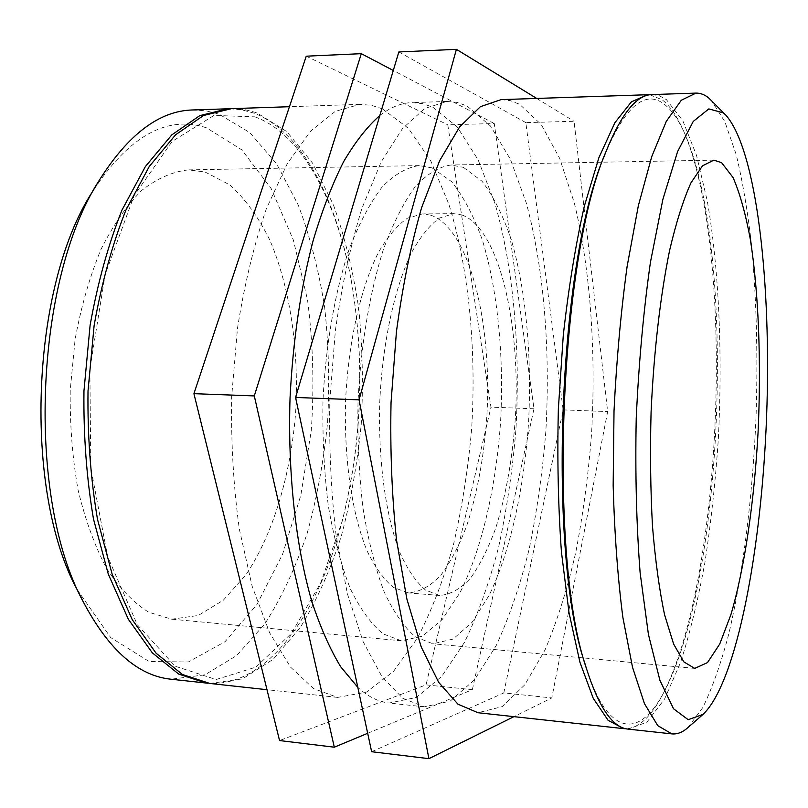 <?xml version="1.0" encoding="UTF-8"?>
<svg xmlns="http://www.w3.org/2000/svg" width="808" height="808" viewBox="0 0 808 808"><rect width="100%" height="100%" fill="white"/><g stroke="black" fill="none" stroke-linecap="round" stroke-linejoin="round"><path stroke-width="0.61" stroke-dasharray="4.04 3.03" d="M192.466 109.969L205.818 110.777L218.806 114.029L249.823 132.603L276.599 163.842L298.283 205.121C310.12 236.683 318.928 270.922 324.705 307.848C328.735 345.622 329.684 383.901 327.563 422.695C323.705 461.216 316.887 498.172 307.08 533.583C295.657 567.529 281.568 597.637 264.832 623.907L236.663 655.561L204.949 674.821L171.043 679.225M77.114 589.557L110.706 637.573L149.126 661.52L188.335 661.964L225.078 641.653L257.005 604.394L282.568 554.288L300.829 495.254L311.242 430.947C314.312 386.547 313.08 342.895 307.555 299.99L293.375 240.087L271.266 188.719L241.885 149.904L206.515 127.826C166.761 114.746 128.613 136.239 92.072 192.314M205.02 171.983L229.906 184.921C245.188 198.849 258.469 217.18 269.751 239.915C290.385 288.193 299.293 350.924 295.576 413.373C290.557 475.609 273.043 534.502 245.703 575.134L223.291 600.243L198.233 615.484L171.629 619.18L148.662 612.191C133.593 602.778 119.635 588.305 106.787 568.761C94.93 546.46 85.375 520.241 78.103 490.103C72.447 458.288 69.821 425.048 70.215 390.395L75.104 339.4C81.174 306.434 89.789 276.467 100.919 249.51C113.211 224.967 126.866 205.222 141.905 190.274C157.328 178.326 172.882 171.528 188.547 169.882L205.02 171.983M229.613 108.747L241.622 109.767L253.308 112.918C300.97 130.431 336.259 198.324 351.005 279.063C365.166 360.863 362.105 442.016 341.845 522.524C317.948 614.797 266.589 687.659 207.989 683.235M367.68 733.29L472.367 689.668L426.069 684.861L279.548 740.552M472.367 689.668L533.987 408.777L494.274 123.513L447.784 124.816L490.961 407.151L426.069 684.861M533.987 408.777L490.961 407.151M306.252 56.186L447.784 124.816M494.274 123.513L393.304 70.478M254.954 116.857C301.869 133.896 336.714 200.788 351.278 280.527C365.256 361.358 362.247 441.542 342.228 521.079L320.675 582.972L291.496 633.27L255.954 667.115L216.12 679.528L175.154 666.206L137.35 624.806L107.666 556.661L90.809 467.913L89.86 369.418L105.151 274.498L134.128 195.617L172.165 141.4L214.009 115.423L254.954 116.857M231.431 108.656L244.329 109.494L256.863 112.807L286.789 131.593L312.565 163.145L333.401 204.788C344.753 236.623 353.187 271.145 358.691 308.363C362.509 346.45 363.368 385.042 361.247 424.149C357.479 462.984 350.834 500.263 341.34 535.987C330.26 570.246 316.635 600.657 300.445 627.23L273.215 659.267L242.562 678.851L209.797 683.457M382.265 108.757L408.373 128.26L430.725 160.822L448.672 203.697C468.842 268.004 476.538 348.864 471.64 428.907C468.125 468.781 462.125 507.101 453.642 543.865C443.794 579.174 431.724 610.585 417.433 638.118L393.435 671.478L366.448 692.123L337.633 697.405L313.615 688.628L290.516 667.095L269.569 632.674L252.106 586.123L239.36 529.22C233.502 486.992 230.936 442.744 231.684 396.476L237.481 328.401C244.41 284.436 254.015 244.602 266.307 208.898L287.214 163.792L310.686 131.048L335.35 111.312L359.964 104.353L371.286 105.293L382.265 108.757M379.841 115.504C390.628 107.222 401.273 102.919 411.777 102.616L422.433 103.596L432.755 107.131L457.247 126.917L478.154 159.893L494.89 203.262C513.646 268.276 520.635 349.935 515.827 430.816C512.423 471.104 506.687 509.838 498.627 547.026C489.294 582.75 477.881 614.575 464.388 642.491L441.744 676.387L416.312 697.466L389.183 703.031C378.548 701.93 368.094 696.698 357.813 687.345M432.189 167.902L451.611 181.669C463.449 196.425 473.65 215.766 482.235 239.693C497.839 290.486 504.101 356.247 500.576 421.806C496.031 487.174 481.81 549.258 460.015 592.607L442.198 619.544L422.352 636.219L401.344 640.795L383.245 633.967C371.387 624.382 360.449 609.363 350.419 588.931C341.198 565.499 333.825 537.825 328.321 505.909C324.119 472.145 322.341 436.815 322.998 399.909C325.776 344.622 334.966 292.153 348.935 249.844C358.984 223.766 370.044 202.818 382.134 187.002C394.486 174.397 406.848 167.266 419.231 165.6L432.189 167.902M430.543 215.1C469.206 228.007 492.405 322.725 486.87 415.908C484.073 456.429 477.336 493.082 466.671 525.887C458.995 546.057 450.228 562.701 440.38 575.811C430.058 586.467 419.312 592.153 408.141 592.87L393.526 587.456C384.002 579.74 375.245 567.66 367.256 551.238C352.197 515.07 343.865 459.378 345.592 400.758C348.278 342.178 360.772 287.274 378.508 252.338C387.709 236.562 397.354 225.179 407.434 218.2L422.412 213.898L430.543 215.1M687.749 727.745L702.819 707.515C712.323 687.951 720.958 663.52 728.715 634.189C743.36 572.478 752.763 495.062 756.066 416.211C757.965 356.288 756.5 299.526 751.652 245.945C747.804 211.868 742.653 181.436 736.219 154.651L724.867 121.735L711.363 100.424M652.046 94.576L659.338 95.728L666.368 99.596L682.821 120.725L696.587 155.601L707.333 201.243C719.12 269.519 722.675 354.874 718.302 439.542C715.444 481.74 711.03 522.402 705.061 561.52C698.243 599.172 690.052 632.866 680.487 662.6L664.58 699.011L646.885 722.17L628.159 729.119M371.64 751.723L503.798 692.941L551.824 697.93L513.928 716.656M503.798 692.941L563.156 409.888L525.836 122.624L574.054 121.281L607.656 411.575L551.824 697.93M563.156 409.888L607.656 411.575M536.704 98.435L574.054 121.281M525.836 122.624L398.829 51.965M604.212 156.217C624.826 106.686 644.774 89.304 664.055 104.06C671.892 110.019 678.983 120.331 685.335 134.987C736.462 252.924 724.241 577.568 664.398 691.325C639.976 738.795 607.687 738.805 585.093 664.065M649.834 94.778L662.055 99.737C670.044 105.868 677.266 116.382 683.72 131.29C735.674 251.318 723.332 579.104 662.51 694.89C651.096 716.726 638.916 728.018 625.968 728.755M501.071 99.626L510.525 100.667L519.665 104.333L541.279 124.614L559.621 158.287L574.195 202.505C590.436 268.741 596.183 351.783 591.527 434.078C588.315 475.074 583.063 514.534 575.75 552.44C567.327 588.88 557.076 621.403 544.996 649.996L524.776 684.82L502.121 706.657L477.993 712.727M467.095 106.02L490.466 126.008L510.373 159.257L526.271 202.959C544.036 268.458 550.541 350.672 545.784 432.108C542.461 472.68 536.916 511.696 529.149 549.167C520.17 585.174 509.212 617.272 496.264 645.451L474.569 679.72L450.228 701.102L424.261 706.869L402.636 698.213L381.871 676.508L363.095 641.572L347.49 594.143L336.199 536.037C331.078 492.84 328.957 447.561 329.836 400.172L335.391 330.442C341.865 285.396 350.743 244.612 362.024 208.07L381.144 161.953L402.505 128.523L424.836 108.444L447.046 101.444L457.237 102.434L467.095 106.02M461.721 214.888C498.809 227.906 520.877 323.25 515.403 417.049C512.646 457.833 506.111 494.759 495.829 527.806C488.426 548.137 479.992 564.923 470.519 578.164C460.6 588.931 450.268 594.698 439.542 595.466L425.513 590.072C416.373 582.326 407.979 570.185 400.334 553.662C385.921 517.271 378.003 461.146 379.76 402.051C382.447 342.986 394.567 287.618 411.666 252.409C420.544 236.502 429.826 225.038 439.522 217.998L453.914 213.676L461.721 214.888M463.378 167.337L482.002 181.224C493.334 196.091 503.091 215.564 511.272 239.663C526.139 290.789 532.028 356.974 528.523 422.958C524.049 488.749 510.313 551.278 489.325 595.001L472.185 622.19L453.106 639.067L432.926 643.764L415.544 636.967C404.182 627.361 393.688 612.272 384.083 591.709C375.245 568.135 368.216 540.269 362.974 508.101C358.984 474.074 357.338 438.451 358.035 401.233C360.802 345.471 369.731 292.546 383.245 249.894C392.951 223.604 403.626 202.485 415.272 186.547C427.159 173.861 439.057 166.68 450.945 165.014L463.378 167.337M351.278 280.527L351.005 279.063M342.228 521.079L341.845 522.524M359.964 104.353L289.436 106.717M337.633 697.405L266.994 689.699M419.231 165.6L188.547 169.882M401.344 640.795L171.629 619.18M685.335 134.987L683.72 131.29M664.398 691.325L662.51 694.89M447.046 101.444L411.777 102.616M424.261 706.869L389.183 703.031M453.914 213.676L422.412 213.898M439.542 595.466L408.141 592.87M713.858 160.136L450.945 165.014M694.718 668.398L432.926 643.764"/><path stroke-width="1.21" d="M207.989 683.235L171.043 679.225C138.047 675.862 108.777 650.056 83.234 601.788C26.24 497.506 34.421 280.285 99.091 180.578C128.189 134.37 159.317 110.837 192.466 109.969L229.613 108.747M99.091 180.578L92.072 192.314C30.805 287.072 23.149 490.466 77.114 589.557L83.234 601.788M206.171 683.063L178.74 674.104L152.328 652.854L128.331 619.241L108.252 574.023L93.475 518.968C86.577 478.174 83.416 435.492 83.961 390.91L90.092 325.341C97.647 282.982 108.262 244.582 121.947 210.141L145.379 166.569L171.821 134.855L199.768 115.645L227.795 108.777M393.304 70.478L361.307 53.671L254.298 395.93L334.31 747.198L367.68 733.29M334.31 747.198L279.548 740.552L193.92 393.678L306.252 56.186L361.307 53.671M254.298 395.93L193.92 393.678M266.994 689.699L209.797 683.457L182.457 674.508L156.126 653.248L132.209 619.605L112.191 574.357L97.475 519.251C90.607 478.417 87.456 435.694 88.011 391.062L94.132 325.422C101.667 283.022 112.262 244.582 125.907 210.11L149.268 166.488L175.639 134.744L203.495 115.524L231.431 108.656L289.436 106.717M357.813 687.345L340.754 666.852C329.967 649.087 320.291 627.17 311.726 601.112C295.748 545.925 287.658 473.064 290.042 397.9C292.951 340.754 300.687 288.183 313.251 240.178C322.21 210.252 332.3 184.133 343.541 161.822C355.207 141.966 367.307 126.523 379.841 115.504M723.423 112.878L725.604 114.888C756.934 149.601 771.579 284.669 766.59 416.605C761.651 548.561 736.886 682.134 703.041 714.393L688.204 719.696L673.519 708.757L659.904 680.326L648.42 634.401L640.118 572.69C636.431 524.725 635.128 473.225 636.229 418.201C638.785 363.065 643.511 311.12 650.42 262.368L662.913 199.202L677.589 151.591L693.244 121.432L708.818 108.918L723.423 112.878M725.604 114.888L708.99 98.222C704.829 94.698 700.486 93.001 695.981 93.102L681.326 100.232L666.327 121.291L651.723 156.651L638.35 205.686L627.099 266.589C620.887 312.191 616.524 360.277 614.019 410.868L613.161 485.547C614.524 533.937 617.756 577.851 622.857 617.302L632.502 667.196L644.41 703.556L657.783 725.675L671.862 733.886C677.215 734.401 682.518 732.361 687.749 727.745L703.041 714.393M721.625 162.701L733.058 177.548C739.896 193.344 745.653 213.969 750.349 239.421C758.752 293.365 761.308 362.923 758.066 432.411C754.217 501.697 744.693 567.842 730.897 614.686L719.736 644.016L707.495 662.6L694.718 668.398L683.851 661.883L673.63 644.077L664.62 614.928C659.368 590.113 655.328 560.601 652.5 526.392C650.501 490.123 650.026 452.086 651.076 412.262C653.753 352.561 660.318 295.869 669.63 250.288C676.235 222.21 683.356 199.717 690.991 182.8L702.526 165.812L713.858 160.136L721.625 162.701M671.862 733.886L628.159 729.119C612.757 727.786 598.839 707.535 586.396 668.367C547.915 557.894 559.146 259.287 605.828 152.015C621.18 113.898 636.593 94.748 652.046 94.576L695.981 93.102M513.928 716.656L428.907 758.661L359.065 399.839L456.409 49.339L536.704 98.435M456.409 49.339L398.829 51.965L295.566 397.465L371.64 751.723L428.907 758.661M295.566 397.465L359.065 399.839M586.396 668.367L585.093 664.065C547.168 555.015 558.197 262.105 604.212 156.217L605.828 152.015M625.968 728.755L623.746 728.634L608.121 720.332L593.234 698.284L579.912 662.196L569.034 612.777L561.429 551.864C558.177 506.464 557.156 458.772 558.368 408.767L563.297 335.179C568.61 287.638 575.619 244.632 584.335 206.151L598.9 157.681L614.898 122.705L631.412 101.828L647.612 94.728L649.834 94.778M623.746 728.634L477.993 712.727L457.924 704.162L438.673 682.356L421.291 647.107L406.909 599.142L396.556 540.279C391.91 496.496 390.072 450.561 391.042 402.475L396.435 331.704C402.616 286.002 411.019 244.612 421.645 207.555L439.603 160.802L459.58 126.967L480.417 106.666L501.071 99.626L647.612 94.728"/></g></svg>
